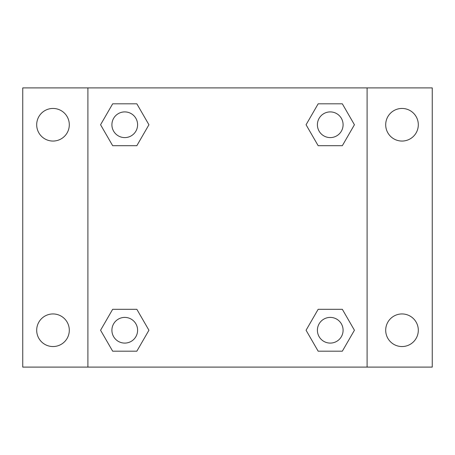 <?xml version="1.0" encoding="UTF-8"?>
<svg xmlns="http://www.w3.org/2000/svg" width="455" height="455" viewBox="0 0 455 455"><rect width="100%" height="100%" fill="white"/><g stroke="black" fill="none" stroke-linecap="round" stroke-linejoin="round"><path stroke-width="0.68" d="M22.75 87.9L432.25 87.9L432.25 367.1L22.75 367.1L22.75 87.9M402.004 108.449A16.306 16.306 0 0 1 418.31 124.755A16.306 16.306 0 0 1 402.004 141.056A16.306 16.306 0 0 1 385.698 124.755A16.306 16.306 0 0 1 402.004 108.449M402.004 313.944A16.306 16.306 0 0 1 418.31 330.245A16.306 16.306 0 0 1 402.004 346.551A16.306 16.306 0 0 1 385.698 330.245A16.306 16.306 0 0 1 402.004 313.944M52.996 313.944A16.306 16.306 0 0 1 69.302 330.245A16.306 16.306 0 0 1 52.996 346.551A16.306 16.306 0 0 1 36.69 330.245A16.306 16.306 0 0 1 52.996 313.944M52.996 108.449A16.306 16.306 0 0 1 69.302 124.755A16.306 16.306 0 0 1 52.996 141.056A16.306 16.306 0 0 1 36.69 124.755A16.306 16.306 0 0 1 52.996 108.449M112.664 309.309L136.841 309.309L148.933 330.245L136.841 351.186L112.664 351.186L100.572 330.245L112.664 309.309L136.841 309.309L112.664 309.309M318.159 103.814L342.336 103.814L354.428 124.755L342.336 145.691L318.159 145.691L306.067 124.755L318.159 103.814L342.336 103.814L318.159 103.814M87.9 367.1L87.9 87.9M367.1 87.9L367.1 367.1M112.664 103.814L136.841 103.814L148.933 124.755L136.841 145.691L112.664 145.691L100.572 124.755L112.664 103.814L136.841 103.814L112.664 103.814M318.159 309.309L342.336 309.309L354.428 330.245L342.336 351.186L318.159 351.186L306.067 330.245L318.159 309.309L342.336 309.309L318.159 309.309M342.336 351.186L318.159 351.186L342.336 351.186M343.093 330.245A12.842 12.842 0 0 0 323.823 319.126A12.842 12.842 0 0 0 323.823 341.369A12.842 12.842 0 0 0 343.093 330.245M136.841 351.186L112.664 351.186L136.841 351.186M137.598 330.245A12.842 12.842 0 0 0 118.328 319.126A12.842 12.842 0 0 0 118.328 341.369A12.842 12.842 0 0 0 137.598 330.245M342.336 145.691L318.159 145.691L342.336 145.691M343.093 124.755A12.842 12.842 0 0 0 323.823 113.631A12.842 12.842 0 0 0 323.823 135.874A12.842 12.842 0 0 0 343.093 124.755M136.841 145.691L112.664 145.691L136.841 145.691M137.598 124.755A12.842 12.842 0 0 0 118.328 113.631A12.842 12.842 0 0 0 118.328 135.874A12.842 12.842 0 0 0 137.598 124.755"/></g></svg>
